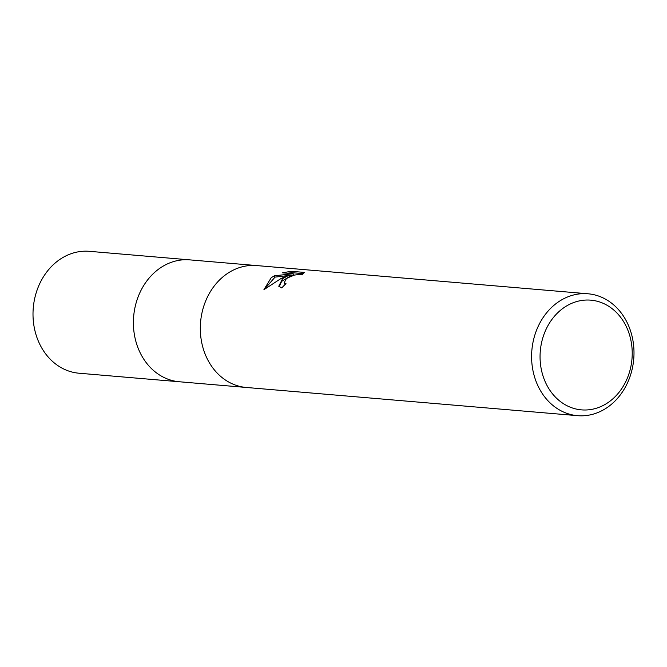 <?xml version="1.0" encoding="UTF-8"?>
<svg xmlns="http://www.w3.org/2000/svg" width="667" height="667" viewBox="0 0 667 667"><rect width="100%" height="100%" fill="white"/><g stroke="black" fill="none" stroke-linecap="round" stroke-linejoin="round"><path stroke-width="1" d="M577.605 415.674L246.331 387.469A61.172 51.126 -85.1 0 1 201.334 340.503A61.172 51.126 -85.1 0 1 226.863 273.887A61.172 51.126 -85.1 0 1 256.703 265.574L587.986 293.78A61.172 51.126 -85.1 0 1 632.975 340.745A61.172 51.126 -85.1 0 1 607.445 407.362A61.172 51.126 -85.1 0 1 577.605 415.674A61.172 51.126 -85.1 0 1 532.616 368.709A61.172 51.126 -85.1 0 1 558.137 302.093A61.172 51.126 -85.1 0 1 587.986 293.78M246.073 387.444L179.406 381.766A61.172 51.126 -85.1 0 1 134.417 334.801A61.172 51.126 -85.1 0 1 159.938 268.192A61.172 51.126 -85.1 0 1 189.787 259.872L256.453 265.549M282.458 272.82L291.204 271.294L304.402 272.411L302.151 274.912L300.592 274.345L294.522 275.054L287.627 277.881L286.176 278.939L284.25 282.741L286.01 283.675A61.172 51.126 94.9 0 0 281.766 287.936L278.764 286.226L282.633 278.639L289.069 275.154L281.049 278.498L263.924 289.686L271.244 277.664L274.42 275.796L293.155 273.728L282.449 272.811M226.863 273.887A61.172 51.126 -85.1 0 1 256.703 265.574M563.948 307.645A55.053 46.015 -85.1 0 1 626.53 327.08A55.053 46.015 -85.1 0 1 608.329 402.384A55.053 46.015 -85.1 0 1 545.748 382.95A55.053 46.015 -85.1 0 1 563.948 307.645M285.159 284.467L284.834 283.984M279.173 286.843L281.616 281.399L289.686 276.48L289.069 275.154M287.81 275.613L275.046 277.113L274.42 275.796M275.046 277.113L264.541 289.161M293.155 273.728L293.78 275.071L289.22 275.479M303.593 273.67L291.854 272.67L291.204 271.286M291.854 272.67L287.452 273.237M159.938 268.192A61.164 51.126 -85.1 0 1 189.787 259.872M179.148 381.749L79.014 373.22A61.172 51.126 -85.1 0 1 34.025 326.255A61.172 51.126 -85.1 0 1 59.555 259.638A61.172 51.126 -85.1 0 1 89.395 251.326L189.528 259.855M284.242 282.741L284.867 284.067"/></g></svg>
